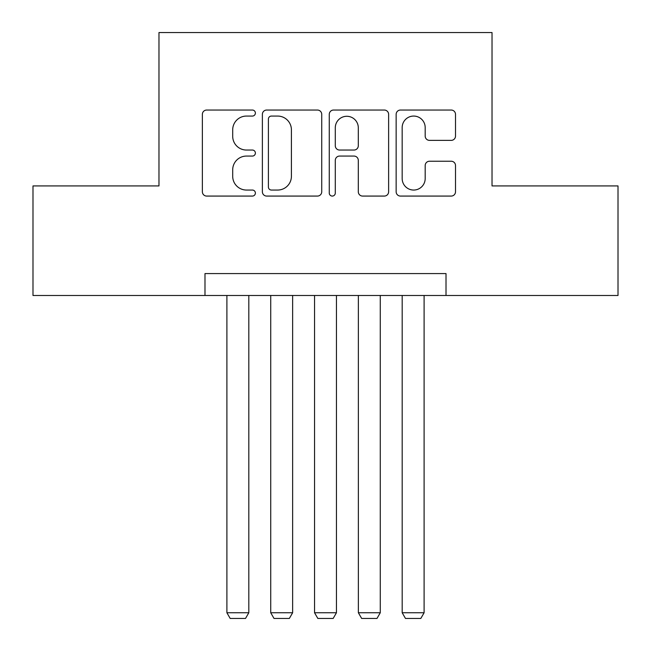 <?xml version="1.0" encoding="UTF-8"?>
<svg xmlns="http://www.w3.org/2000/svg" width="651" height="651" viewBox="0 0 651 651"><rect width="100%" height="100%" fill="white"/><g stroke="black" fill="none" stroke-linecap="round" stroke-linejoin="round"><path stroke-width="0.98" d="M255.387 113.054A3.011 3.011 0 0 0 252.376 110.043L206.676 110.043A4.305 4.305 0 0 0 202.371 114.348L202.371 191.776A4.305 4.305 0 0 0 206.676 196.073L252.376 196.073A3.011 3.011 0 0 0 255.387 193.062A3.011 3.011 0 0 0 252.376 190.051L246.46 190.051A13.761 13.761 0 0 1 232.7 176.291L232.7 169.838A13.761 13.761 0 0 1 246.46 156.069L252.376 156.069A3.011 3.011 0 0 0 255.387 153.058A3.011 3.011 0 0 0 252.376 150.047L246.46 150.047A13.761 13.761 0 0 1 232.7 136.287L232.7 129.834A13.761 13.761 0 0 1 246.46 116.065L252.376 116.065A3.011 3.011 0 0 0 255.387 113.054M451.208 140.372A4.305 4.305 0 0 0 455.513 136.067L455.513 114.348A4.305 4.305 0 0 0 451.208 110.043L400.455 110.043A4.305 4.305 0 0 0 396.15 114.348L396.15 191.776A4.305 4.305 0 0 0 400.455 196.073L451.208 196.073A4.305 4.305 0 0 0 455.513 191.776L455.513 165.533A4.305 4.305 0 0 0 451.208 161.236L429.489 161.236A4.305 4.305 0 0 0 425.184 165.533L425.184 178.545A11.506 11.506 0 0 1 413.678 190.051A11.506 11.506 0 0 1 402.172 178.545L402.172 127.572A11.506 11.506 0 0 1 413.678 116.065A11.506 11.506 0 0 1 425.184 127.572L425.184 136.067A4.305 4.305 0 0 0 429.489 140.372L451.208 140.372M204.992 295.481L32.989 295.481L32.989 185.926L158.974 185.926L158.974 32.55L492.026 32.55L492.026 185.926L618.011 185.926L618.011 295.481L446.008 295.481L446.008 273.575L204.992 273.575L204.992 295.481L446.008 295.481M321.732 114.348A4.305 4.305 0 0 0 317.436 110.043L266.674 110.043A4.305 4.305 0 0 0 262.377 114.348L262.377 191.776A4.305 4.305 0 0 0 266.674 196.073L317.436 196.073A4.305 4.305 0 0 0 321.732 191.776L321.732 114.348M333.564 110.043L384.326 110.043A4.305 4.305 0 0 1 388.623 114.348L388.623 191.776A4.305 4.305 0 0 1 384.326 196.073L362.599 196.073A4.305 4.305 0 0 1 358.302 191.776L358.302 160.374A4.305 4.305 0 0 0 353.998 156.069L339.586 156.069A4.305 4.305 0 0 0 335.289 160.374L335.289 193.062A3.011 3.011 0 0 1 332.279 196.073A3.011 3.011 0 0 1 329.268 193.062L329.268 114.348A4.305 4.305 0 0 1 333.564 110.043M271.41 116.065A3.011 3.011 0 0 0 268.399 119.076L268.399 187.04A3.011 3.011 0 0 0 271.41 190.051L277.643 190.051A13.761 13.761 0 0 0 291.412 176.291L291.412 129.834A13.761 13.761 0 0 0 277.643 116.065L271.41 116.065M358.302 127.791A11.506 11.506 0 0 0 346.796 116.285A11.506 11.506 0 0 0 335.289 127.791L335.289 145.751A4.305 4.305 0 0 0 339.586 150.047L353.998 150.047A4.305 4.305 0 0 0 358.302 145.751L358.302 127.791M248.812 295.481L248.812 612.754L226.898 612.754L226.898 295.481M248.812 612.754L245.525 618.45L230.185 618.45L226.898 612.754M292.633 295.481L292.633 612.754L270.726 612.754L270.726 295.481M292.633 612.754L289.345 618.45L274.006 618.45L270.726 612.754M336.453 295.481L336.453 612.754L314.547 612.754L314.547 295.481M336.453 612.754L333.166 618.45L317.834 618.45L314.547 612.754M380.274 295.481L380.274 612.754L358.367 612.754L358.367 295.481M380.274 612.754L376.994 618.45L361.655 618.45L358.367 612.754M424.102 295.481L424.102 612.754L402.188 612.754L402.188 295.481M424.102 612.754L420.815 618.45L405.475 618.45L402.188 612.754"/></g></svg>

